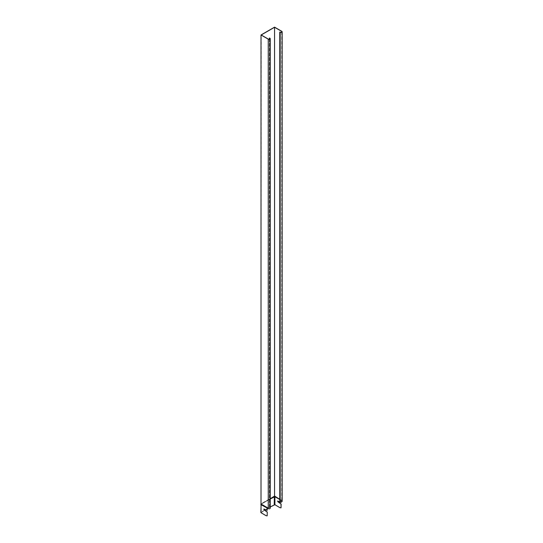 <?xml version="1.0" encoding="UTF-8"?>
<svg xmlns="http://www.w3.org/2000/svg" width="543" height="543" viewBox="0 0 543 543"><rect width="100%" height="100%" fill="white"/><g stroke="black" fill="none" stroke-linecap="round" stroke-linejoin="round"><path stroke-width="0.41" stroke-dasharray="2.71 2.04" d="M267.265 508.282L261.129 504.644L261.197 503.802L267.468 507.596L267.875 508.302L267.17 508.241M267.265 515.796L266.145 515.619L261.129 512.653L260.993 504.447L261.197 34.976M269.376 39.245L269.376 507.515L269.783 507.746A1.011 0.584 180 0 1 270.075 508.16A1.011 0.584 180 0 1 269.45 508.703A1.011 0.584 180 0 1 268.351 508.574L267.875 508.302M269.376 507.515L269.878 507.691A1.154 0.665 180 0 1 270.217 508.16M281.81 31.331L281.81 500.802L281.036 500.232L281.715 500.856A1.011 0.584 180 0 1 282.007 501.27A1.011 0.584 180 0 1 281.383 501.813A1.011 0.584 180 0 1 280.283 501.684L279.774 501.508M281.81 500.802A1.154 0.665 180 0 1 282.15 501.27M274.561 27.15L274.561 496.003L261.007 503.829M281.335 500.531L280.928 499.825L274.561 496.003M279.876 31.983L279.876 501.454M269.471 37.99L269.471 507.454M280.928 499.825L281.226 500.279M281.036 501.936L281.091 500.293M281.131 507.786L280.018 507.61L275.002 504.644L274.127 504.637L261.034 512.198L261.034 512.707M281.131 501.936L281.091 500.049L274.955 496.506L281.131 500.178M281.131 502.309L277.853 500.992M270.217 499.01L261.129 504.25L261.129 512.653L264.794 510.142M265.378 509.802L267.265 508.716M267.828 508.391L270.217 507.013M267.265 510.311L263.986 509.001M261.237 503.843L274.127 496.635A0.618 0.36 180 0 1 275.002 496.635L275.002 504.644M274.799 496.282L281.281 500.47M274.33 496.282L261.034 504.196L274.127 496.635L274.127 504.637M261.332 503.897L270.217 498.773M279.774 499.275L281.24 500.585M281.715 32.213L281.715 500.856M268.351 39.103L268.351 508.574M280.283 32.213L280.283 501.684M269.878 38.22L269.878 507.691M269.783 39.103L269.783 507.746M279.774 499.445L280.833 499.879M279.774 499.377L281.145 500.483M279.774 499.506L281.036 500.232M261.264 503.911L261.156 504.542L267.292 508.078L261.251 504.06L270.217 498.881M260.993 512.449L261.081 504.23L270.217 498.949M260.911 504.298A0.618 0.36 180 0 1 261.034 504.196L261.034 512.198M267.699 508.248L267.468 507.596M282.007 31.806L282.007 501.27M270.075 508.16L270.075 38.689"/><path stroke-width="0.81" d="M270.217 498.773L274.561 496.085L279.774 499.275M267.17 515.85L267.265 512.035L267.17 515.85L266.05 515.674L261.034 512.707L261.034 504.698A0.618 0.36 180 0 1 260.911 504.298M277.853 500.992L277.921 501.705L281.131 504.026L281.036 507.841L281.036 504.087L277.751 501.644L277.772 500.972L279.916 502.187L281.036 502.363L281.036 501.936M269.376 39.245L269.376 38.044L269.878 38.22A1.154 0.665 180 0 1 270.217 38.689L270.217 508.16A1.154 0.665 180 0 1 269.504 508.777A1.154 0.665 180 0 1 268.249 508.628L261.034 504.698L261.115 504.026M270.217 38.689A1.154 0.665 180 0 1 269.504 39.306A1.154 0.665 180 0 1 268.249 39.164L261.007 34.976L274.561 27.15L281.81 31.331A1.154 0.665 180 0 1 282.15 31.806L282.15 501.27A1.154 0.665 180 0 1 281.437 501.888A1.154 0.665 180 0 1 280.181 501.746L279.774 501.508L279.774 32.037L280.283 32.213A1.011 0.584 180 0 0 281.383 32.342A1.011 0.584 180 0 0 282.007 31.806A1.011 0.584 180 0 0 281.715 31.392L281.715 32.213M269.376 38.044L269.783 38.281A1.011 0.584 180 0 1 270.075 38.689A1.011 0.584 180 0 1 269.45 39.232A1.011 0.584 180 0 1 268.351 39.103L261.197 34.976L274.561 27.265L274.561 496.085M261.007 34.976L261.007 503.829M281.715 31.392L274.561 27.265M282.15 31.806A1.154 0.665 180 0 1 281.437 32.417A1.154 0.665 180 0 1 280.181 32.275L279.774 32.037M267.78 508.357L267.373 507.651L267.346 508.296M267.265 508.282L267.17 510.372L267.21 508.065L261.074 504.522L261.142 503.979L260.85 512.449M267.17 510.372L263.884 509.022L263.952 509.768L267.17 512.09M261.034 512.198L261.034 512.707M281.036 502.363L281.131 501.936M270.217 507.013L274.901 504.698L279.916 507.671L281.036 507.841M264.794 510.142L265.378 509.802M267.265 508.716L267.828 508.391M263.986 509.001L264.054 509.714L267.265 512.035M267.373 507.651L261.21 504.216L267.672 508.329M268.249 39.164L268.249 508.628M280.181 32.275L280.181 501.746M269.783 38.281L269.783 39.103M270.217 499.01L274.901 496.696L274.697 496.343M274.222 504.698L274.385 496.472L279.774 499.377M270.217 498.949L274.88 496.621L279.774 499.445M274.901 504.698L274.901 496.696L279.774 499.506M270.217 498.881L274.425 496.343"/></g></svg>
